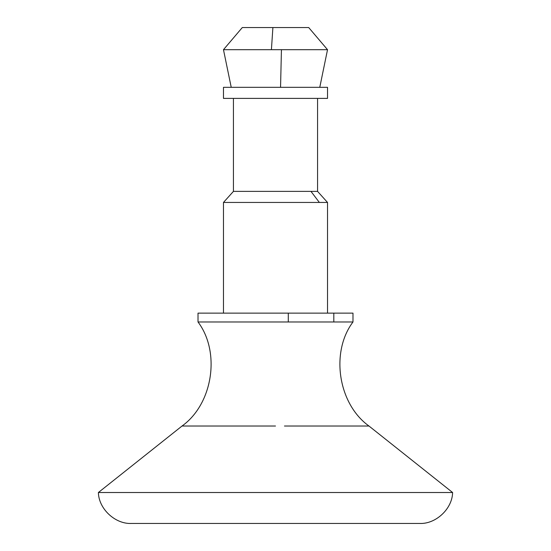 <?xml version="1.0" encoding="UTF-8"?>
<svg xmlns="http://www.w3.org/2000/svg" width="551" height="551" viewBox="0 0 551 551"><rect width="100%" height="100%" fill="white"/><g stroke="black" fill="none" stroke-linecap="round" stroke-linejoin="round"><path stroke-width="0.83" d="M98.395 492.511L452.605 492.511C452.337 508.842 435.758 524.304 419.469 523.45L131.531 523.45C115.242 524.304 98.663 508.842 98.395 492.511L182.03 426.019L275.5 426.019M288.29 313.133L288.29 321.977L352.984 321.977L352.984 313.133L198.016 313.133L198.016 321.977L288.29 321.977L240.828 321.977M200.103 321.977L198.016 321.977C220.793 352.22 212.817 404.028 182.03 426.019M327.528 202.444L317.562 191.376L233.438 191.376L223.472 202.444L327.528 202.444L327.528 313.133M278.2 87.327L223.472 87.327L223.472 98.395L327.528 98.395L327.528 87.327L269.356 87.327L280.549 87.327L281.437 49.686L327.528 49.686L319.773 87.327M231.227 87.327L223.472 49.686L281.437 49.686M223.472 49.686L242.295 27.55L308.705 27.55L327.528 49.686M278.103 27.55L275.5 27.55M284.461 426.019L368.97 426.019L452.605 492.511M333.81 321.977L333.81 313.133M310.964 191.376L319.36 202.444M272.897 27.55L271.416 49.686M223.472 202.444L223.472 313.133M317.562 191.376L317.562 98.395M233.438 191.376L233.438 98.395M352.984 321.977C330.207 352.22 338.183 404.028 368.97 426.019"/></g></svg>
